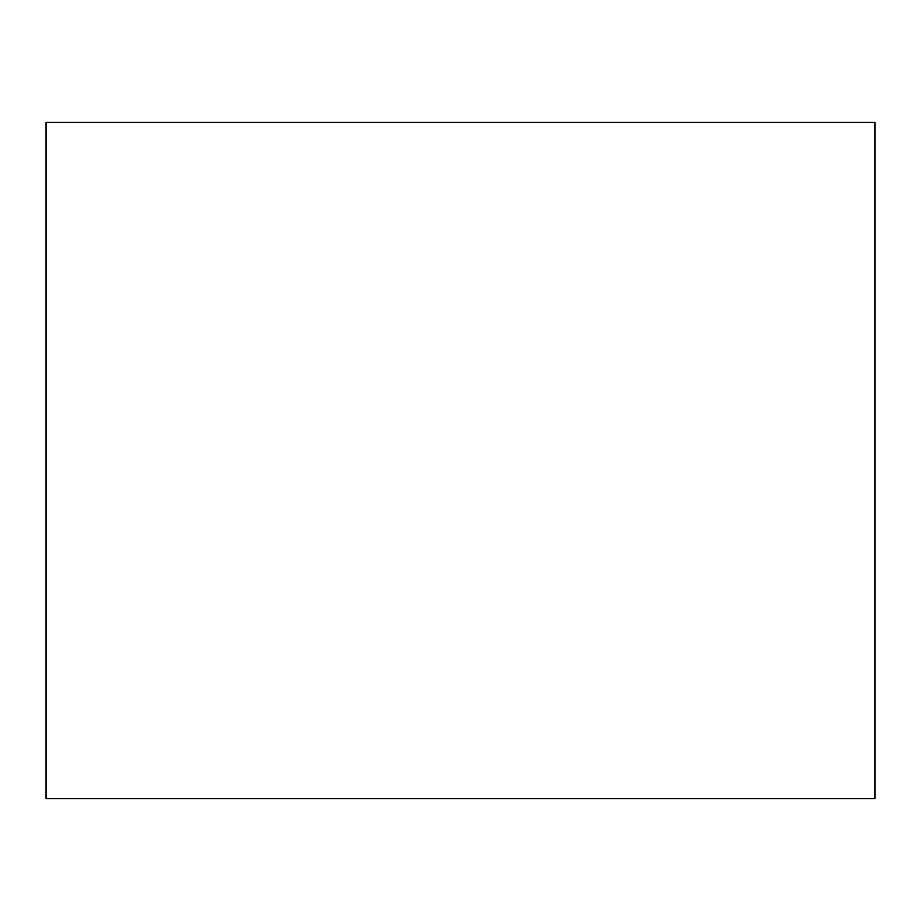 <?xml version="1.0" encoding="UTF-8"?>
<svg xmlns="http://www.w3.org/2000/svg" width="921" height="921" viewBox="0 0 921 921"><rect width="100%" height="100%" fill="white"/><g stroke="black" fill="none" stroke-linecap="round" stroke-linejoin="round"><path stroke-width="1.38" d="M46.05 122.401L46.05 798.599L874.95 798.599L874.95 122.401L46.05 122.401"/></g></svg>
